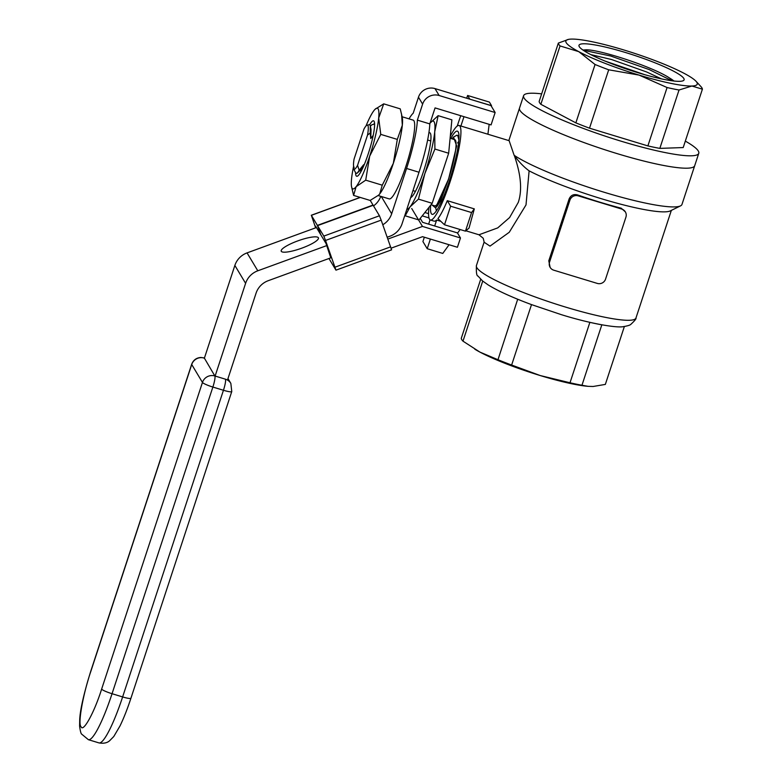 <?xml version="1.0" encoding="UTF-8"?>
<svg xmlns="http://www.w3.org/2000/svg" width="782" height="782" viewBox="0 0 782 782"><rect width="100%" height="100%" fill="white"/><g stroke="black" fill="none" stroke-linecap="round" stroke-linejoin="round"><path stroke-width="1.17" d="M437.92 218.618L444.499 224.776L465.456 231.149L469.034 228.07L474.312 208.882L447.294 200.671A49.393 7.82 106.9 0 1 437.92 218.618M444.499 224.776L450.608 206.194L471.566 212.567L465.456 231.149M450.608 206.194L447.294 200.671M471.566 212.567L474.312 208.882M469.738 99.148L491.536 105.678L489.395 102.09L467.616 95.472L466.678 98.219M460.725 115.697L457.196 126.078M460.891 126.029L463.97 116.684M469.757 99.06L467.616 95.472M487.909 134.23L489.17 124.338M491.448 106.372L491.536 105.678M424.333 237.22L422.915 241.55L427.207 248.705L442.768 253.436L449.083 244.737M457.538 233.095L460.129 229.527M434.675 225.988L436.63 220.045L440.804 221.316M427.207 248.705L430.383 239.057M428.634 224.151L430.051 219.85M436.63 220.045A49.393 7.82 106.9 0 1 434.127 221.15L430.393 220.016A49.393 7.82 106.9 0 1 428.956 207.386M517.85 299.301A75.746 10.606 18.2 0 0 531.506 304.609L561.368 314.667C590.449 323.719 616.822 328.098 623.381 326.641C627.575 325.928 630.038 325.175 630.781 324.403C634.749 320.728 636.48 318.597 635.962 318.01A83.977 11.759 18.2 0 1 565.308 307.003A83.977 11.759 18.2 0 1 476.414 265.557C476.13 272.488 476.658 275.987 477.988 276.046L482.553 280.943L488.232 284.961C495.377 289.369 505.211 294.13 517.704 299.242L497.978 359.72A75.746 10.606 18.2 0 0 511.633 365.038L540.274 375.565L570.01 382.769L589.872 322.35A75.746 10.606 18.2 0 0 601.827 324.823L581.964 385.243L588.103 386.337L593.098 386.484L605.336 384.412L624.368 326.524M550.127 267.376L548.788 260.817L569.159 198.863C570.86 195.217 573.695 193.907 577.654 194.953A83.977 11.759 18.2 0 0 599.784 202.157A83.977 11.759 18.2 0 0 621.211 208.188L625.356 211.883A6.588 6.442 -30.9 0 1 625.923 217.161L605.561 279.106A6.588 6.442 -30.9 0 1 597.301 283.416L553.744 270.181A6.588 6.442 -30.9 0 1 549.551 262.097L569.922 200.143A6.588 6.442 -30.9 0 1 578.181 195.842L577.654 194.953M685.325 141.112A92.208 12.913 -161.8 0 1 698.776 153.311L694.699 165.706A92.208 12.913 -161.8 0 1 617.125 153.614A92.208 12.913 -161.8 0 1 519.512 108.102A92.208 12.913 18.2 0 0 587.321 143.771A92.208 12.913 18.2 0 0 687.564 168.179A92.208 12.913 18.2 0 0 694.699 165.706L681.972 204.425A92.208 12.913 -161.8 0 1 680.526 205.871L670.282 210.915A83.977 11.759 -161.8 0 1 600.957 198.589A83.977 11.759 -161.8 0 1 529.111 170.847L526.012 204.913L509.258 232.274L490.011 246.115L484.087 242.205M680.526 205.871A92.208 12.913 -161.8 0 1 604.398 192.333A92.208 12.913 -161.8 0 1 514.136 155.286L514.321 155.53C518.935 161.874 523.862 166.977 529.111 170.847M450.285 136.361A49.393 7.82 106.9 0 1 459.112 125.482L509.141 140.682L514.136 155.286M484.136 242.049L483.227 238.266L478.975 234.776L497.714 227.904L509.61 217.543L518.271 202.411C523.617 186.566 518.574 167.847 514.321 155.53M459.112 125.482A49.393 7.82 106.9 0 1 450.119 181.698A49.393 7.82 106.9 0 1 430.393 220.016M458.751 141.386A36.881 5.836 -73.1 0 0 457.617 142.998L458.721 141.61M450.813 138.453A43.469 6.882 106.9 0 1 458.281 132.011A43.469 6.882 106.9 0 1 449.474 180.622A43.469 6.882 106.9 0 1 433.336 214.121A43.469 6.882 106.9 0 1 430.657 205.246M621.211 208.188L621.739 209.068A6.588 6.442 -30.9 0 1 625.356 211.883M621.739 209.068L578.181 195.842M570.01 382.769A75.746 10.606 18.2 0 0 581.964 385.243M511.633 365.038L531.506 304.609M480.695 279.282L461.282 338.323A75.746 10.606 18.2 0 0 462.983 341.157L482.729 281.1M462.983 341.157L479.933 352.105A69.158 9.687 18.2 0 0 540.274 375.565A69.158 9.687 18.2 0 0 586.969 386.23L588.103 386.337M474.811 349.202A69.158 9.687 18.2 0 0 475.358 349.534A69.158 9.687 18.2 0 0 479.933 352.105L497.978 359.72M679.822 81.328A55.327 7.752 -161.8 0 1 623.342 67.966A55.327 7.752 -161.8 0 1 579.179 46.49A55.327 7.752 -161.8 0 1 583.274 43.792A55.327 7.752 -161.8 0 1 647.017 59.745A55.327 7.752 -161.8 0 1 683.233 80.702A55.327 7.752 -161.8 0 1 679.822 81.328M582.932 50.038L585.913 49.794C599.325 49.403 652.804 66.773 669.46 77.965L673.498 80.966M673.967 81.025A48.738 6.823 18.2 0 0 669.46 77.965M661.464 78.884L646.675 71.983L611.524 59.51L590.811 54.613M605.024 61.064L644.818 74.71M624.036 50.028A69.158 9.687 -161.8 0 1 657.711 61.631A69.158 9.687 -161.8 0 1 684.377 73.488A69.158 9.687 -161.8 0 1 695.99 81.25A69.158 9.687 -161.8 0 1 691.894 86.02A69.158 9.687 -161.8 0 1 639.06 75.092A69.158 9.687 -161.8 0 1 578.729 51.632A69.158 9.687 -161.8 0 1 568.592 39.364A69.158 9.687 -161.8 0 1 571.212 39.1A69.158 9.687 -161.8 0 1 624.036 50.028M698.776 153.311A92.208 12.913 -161.8 0 1 691.63 155.794A92.208 12.913 -161.8 0 1 591.397 131.376A92.208 12.913 -161.8 0 1 523.588 95.707A92.208 12.913 -161.8 0 1 530.724 93.234A92.208 12.913 -161.8 0 1 541.652 93.869M583.206 50.224L610.625 55.991L649.236 69.588L671.924 80.771M568.592 39.364L558.348 43.088A75.746 10.606 18.2 0 0 560.049 45.933L578.729 51.632L595.053 64.495A75.746 10.606 18.2 0 0 608.699 69.803L639.06 75.092L667.075 87.535A75.746 10.606 18.2 0 0 679.03 90.008L691.894 86.02L702.402 89.177A75.746 10.606 18.2 0 0 700.946 86.606L695.99 81.25M560.049 45.933L540.851 104.299A75.746 10.606 18.2 0 1 539.15 101.465L558.348 43.088M540.851 104.299L575.855 122.872L595.053 64.495M608.699 69.803L589.511 128.18L647.877 145.911L667.075 87.535M575.855 122.872A75.746 10.606 18.2 0 0 589.511 128.18M679.03 90.008L659.832 148.385L683.204 147.554L702.402 89.177M647.877 145.911A75.746 10.606 18.2 0 0 659.832 148.385M281.276 251.296A19.755 4.096 -19.6 0 0 301.588 248.246A19.755 4.096 -19.6 0 0 318.44 237.904A19.755 4.096 -19.6 0 0 318.372 237.748A19.755 4.096 -19.6 0 0 298.059 240.797A19.755 4.096 -19.6 0 0 281.207 251.139A19.755 4.096 -19.6 0 0 281.276 251.296M204.307 358.381L234.864 265.43L245.607 283.328L215.118 376.044M382.809 224.747A19.755 19.315 149.1 0 0 391.665 213.789L406.562 168.462L419.005 172.245L402.095 223.701A19.755 19.315 -30.9 0 1 389.895 236.242L387.246 237.21M245.607 283.328A19.755 19.315 -30.9 0 1 257.796 270.797L326.896 245.548M331.226 257.679L268.226 280.699A19.755 19.315 149.1 0 0 256.037 293.24L227.484 380.072M257.796 270.797L247.053 252.889A19.755 19.315 149.1 0 0 234.864 265.43M247.053 252.889L316.456 227.533M373.522 205.901A19.755 19.315 149.1 0 0 380.775 196.331M419.005 172.245A49.393 7.82 -73.1 0 0 429.807 123.908L435.066 107.906L491.067 124.915L495.143 112.53L439.142 95.512A13.177 12.874 149.1 0 0 422.622 104.123L417.363 120.125A49.393 7.82 106.9 0 1 406.562 168.462M429.807 123.908L417.363 120.125M409.025 118.874A49.393 7.82 106.9 0 1 413.209 113.204L418.468 97.193A13.177 12.874 -30.9 0 1 434.988 88.591L490.988 105.599L495.143 112.53M328.958 258.51L335.967 270.161L325.537 240.455L381.166 220.133L391.596 249.839L335.967 270.161M391.127 248.168L422.563 236.682L457.411 247.268L460.471 237.972L422.466 226.428L411.723 208.52M330.776 257.845L326.045 243.534L320.776 234.737L317.541 225.636L323.816 236.096L325.537 240.455M316.026 227.689L315.596 226.106L320.63 234.492L317.394 225.382L311.363 215.324L360.297 197.445M315.635 227.836L311.363 215.324M424.88 212.518L428.556 213.633M420.227 218.383L422.583 222.313L457.421 232.899L460.471 237.972M387.901 239.057L422.466 226.428M317.541 225.636L373.17 205.304L379.446 215.773L381.166 220.133M370.228 200.397L373.024 205.06L317.394 225.382M428.966 217.914L422.231 215.861M378.195 195.549L389.231 198.902A41.163 6.52 -73.1 0 0 405.672 166.977A41.163 6.52 -73.1 0 0 413.16 120.125L402.144 116.772M355.605 172.754A28.983 4.584 -73.1 0 0 357.491 176.126A28.983 4.584 -73.1 0 0 358.918 174.777A28.983 4.584 -73.1 0 0 370.394 146.82A28.983 4.584 -73.1 0 0 374.128 121.396A28.983 4.584 -73.1 0 0 371.294 122.315A28.983 4.584 -73.1 0 0 369.759 124.592L366.807 125.286A23.049 3.646 -73.1 0 0 363.953 129.069L354.05 159.157C353.298 163.868 353.327 166.595 354.129 167.358L353.62 168.902A23.049 3.646 -73.1 0 0 357.55 165.383L367.53 135.032L370.218 133.057L370.746 138.551L373.21 135.394M366.005 125.961A42.15 6.676 106.9 0 1 374.099 110.389A42.15 6.676 106.9 0 1 375.106 109.265A42.15 6.676 106.9 0 1 378.683 118.033A42.15 6.676 106.9 0 1 369.681 156.185A42.15 6.676 106.9 0 1 356.103 186.703A42.15 6.676 106.9 0 1 351.558 186.751A42.15 6.676 106.9 0 1 351.529 179.068A42.15 6.676 106.9 0 1 353.62 166.214M351.558 186.751L353.611 195.412L356.103 186.703L365.712 180.163L369.681 156.185L380.766 134.377L378.683 118.033L383.718 103.85L375.106 109.265M401.547 113.957L402.329 125.218A42.15 6.676 -73.1 0 0 402.29 117.525L400.247 108.864L383.718 103.85M397.305 139.401L393.326 163.37A42.15 6.676 -73.1 0 0 402.329 125.218L397.305 139.401L380.766 134.377M353.611 195.412L370.14 200.436L378.586 195.177A42.15 6.676 -73.1 0 0 378.752 195.021A42.15 6.676 -73.1 0 0 379.749 193.887L378.752 195.021M365.712 180.163L382.251 185.178L379.749 193.887A42.15 6.676 -73.1 0 0 393.326 163.37L382.251 185.178M458.878 139.89L457.841 135.843L456.971 135.159L458.985 135.98M456.971 135.159L453.521 137.055L456.659 145.99L448.565 179.107L440.559 200.808L437.206 206.165L435.506 207.836L432.143 205.05M431.068 204.728L434.694 205.832A34.574 5.474 -73.1 0 0 448.506 179.01A34.574 5.474 -73.1 0 0 454.801 139.665L450.109 138.238M428.888 132.842A33.919 5.366 106.9 0 1 430.354 133.282A33.919 5.366 106.9 0 1 430.423 133.399A33.919 5.366 106.9 0 1 424.997 166.742A33.919 5.366 106.9 0 1 410.951 197.475A33.919 5.366 106.9 0 1 410.677 197.602M452.055 138.825L453.521 137.055M448.565 179.107L435.506 207.836M418.957 219.986L432.192 203.3L448.663 153.233L451.879 119.832L438.135 115.658L434.714 131.806L434.909 149.049L424.87 173.545L418.448 199.127L432.192 203.3M448.663 153.233L434.909 149.049M418.448 199.127L410.022 206.917L405.203 215.812L418.526 219.859M429.709 123.448L438.135 115.658M430.12 122.95A46.109 7.302 106.9 0 1 434.714 131.806A46.109 7.302 106.9 0 1 424.87 173.545A46.109 7.302 106.9 0 1 410.022 206.917A46.109 7.302 106.9 0 1 406.806 209.351M374.598 124.084L371.88 124.749L370.365 126.234M363.747 165.813L363.669 164.699L359.192 170.241L357.55 165.383M367.53 135.032A23.049 3.646 -73.1 0 0 367.882 125.54A23.049 3.646 -73.1 0 0 366.807 125.286M353.62 168.902L355.663 172.861A26.344 4.174 -73.1 0 0 356.201 173.379A26.344 4.174 -73.1 0 0 357.589 172.744L359.192 170.241M370.218 133.057L370.306 125.941L369.739 124.573M356.201 173.379L357.589 172.744M370.746 138.551L371.049 129.46L370.306 125.941M357.266 173.096L361.157 169.303L363.669 164.699M225.431 379.182A9.883 1.564 106.9 0 1 223.447 390.267A9.883 1.388 18.2 0 0 231.765 391.557L230.846 383.395A9.883 9.658 -30.9 0 0 225.431 379.182L214.855 375.966L204.385 358.146M204.415 358.048L203.936 357.902A9.883 1.564 106.9 0 1 204.112 358.058A9.883 9.658 149.1 0 0 191.727 364.52L90.898 671.181C83.078 693.878 77.672 724.152 80.996 726.595C83 733.047 94.28 712.558 101.64 689.089L202.46 382.427A9.883 9.658 -30.9 0 1 214.855 375.966A9.883 1.564 106.9 0 1 212.87 387.051L223.447 390.267L122.627 696.928A9.883 1.388 18.2 0 0 130.936 698.218L231.765 391.557M569.159 198.863L569.922 200.143M549.551 262.097L548.788 260.817M391.665 213.789L381.284 196.487M418.468 97.193L422.622 104.123M439.142 95.512L434.988 88.591M390.668 246.838L335.038 267.17M379.446 215.773L323.816 236.096M203.936 357.902L200.857 357.472C196.39 357.794 193.33 360.052 191.678 364.265A9.883 1.388 18.2 0 0 191.727 364.52L202.46 382.427A9.883 1.388 18.2 0 0 212.87 387.051L112.051 693.712A59.276 9.384 106.9 0 1 88.376 739.684L98.952 742.9A59.276 9.384 106.9 0 0 122.627 696.928L112.051 693.712A9.883 1.388 18.2 0 1 101.64 689.089M90.898 671.181A9.883 1.388 -161.8 0 1 90.849 670.927C83.948 693.184 80.243 709.323 79.715 719.352L79.598 726.195C80.263 730.965 80.927 733.584 81.592 734.063L88.376 739.684M476.414 265.557L484.087 242.195M508.828 140.594L523.588 95.707M478.975 234.776L465.877 230.798M635.962 318.01L671.347 210.387M360.16 197.406L311.295 215.255M436.248 210.319L435.691 207.65M412.964 190.622L415.438 191.375M374.079 123.742L374.588 123.898M427.627 140.007L430.755 140.965M360.864 171.766L360.482 169.958M230.846 383.395L227.973 378.596M130.936 698.218C127.368 709.039 123.732 718.267 120.017 725.921L113.771 736.527L109.46 740.906C109.421 740.701 106.723 744.269 98.952 742.9M90.849 670.927L191.678 364.265"/></g></svg>
